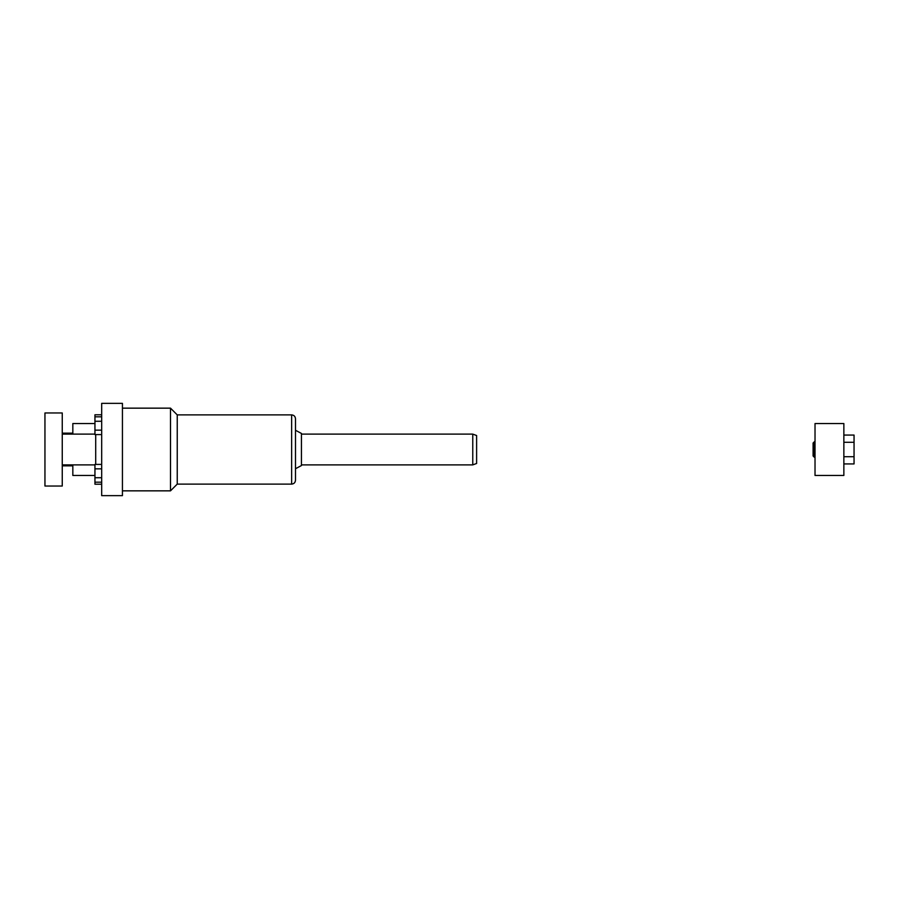 <?xml version="1.0" encoding="UTF-8"?>
<svg xmlns="http://www.w3.org/2000/svg" width="899" height="899" viewBox="0 0 899 899"><rect width="100%" height="100%" fill="white"/><g stroke="black" fill="none" stroke-linecap="round" stroke-linejoin="round"><path stroke-width="1.35" d="M101.677 495.641L101.677 403.359L122.433 403.359L122.433 495.641L101.677 495.641M101.677 434.588L94.946 434.588L94.946 414.787L101.677 414.787M101.677 484.213L94.946 484.213L94.946 464.412L101.677 464.412M95.71 434.588L95.71 464.412M94.946 482.179L101.677 482.179M94.946 477.729L101.677 477.729M94.946 468.851L101.677 468.851M94.946 416.821L101.677 416.821M94.946 421.271L101.677 421.271M94.946 430.149L101.677 430.149M295.49 430.273L301.446 433.442L301.446 465.558L295.49 468.727M295.49 418.732C295.254 416.394 293.973 415.113 291.636 414.889L177.238 414.889L177.238 484.112L291.636 484.112L291.636 414.889C293.973 415.113 295.254 416.394 295.49 418.732L295.49 480.268C295.254 482.606 293.973 483.887 291.636 484.112C293.973 483.887 295.254 482.606 295.49 480.268M177.238 414.889L170.507 408.157L170.507 490.843L122.433 490.843M44.95 486.033L44.95 412.967L62.256 412.967L62.256 486.033L44.95 486.033M72.83 464.884L72.83 475.459L94.946 475.459M94.946 423.541L72.83 423.541L72.83 434.116M301.446 434.116L472.762 434.116L472.762 464.884L301.446 464.884M472.762 434.116L476.616 435.521L476.616 463.479L472.762 464.884M843.858 423.541L843.858 475.459L815.022 475.459L815.022 423.541L843.858 423.541M843.858 435.071L854.05 435.071L854.05 463.929L843.858 463.929M854.05 456.714L843.858 456.714M854.05 442.286L843.858 442.286M814.292 457.186L813.101 455.984L813.101 443.016L814.292 441.814L814.292 457.186L815.022 457.186M170.507 408.157L122.433 408.157M177.238 484.112L170.507 490.843M72.83 433.161L62.256 433.161M72.83 465.839L62.256 465.839M62.256 464.884L94.946 464.884M62.256 434.116L94.946 434.116M814.292 441.814L815.022 441.814"/></g></svg>
